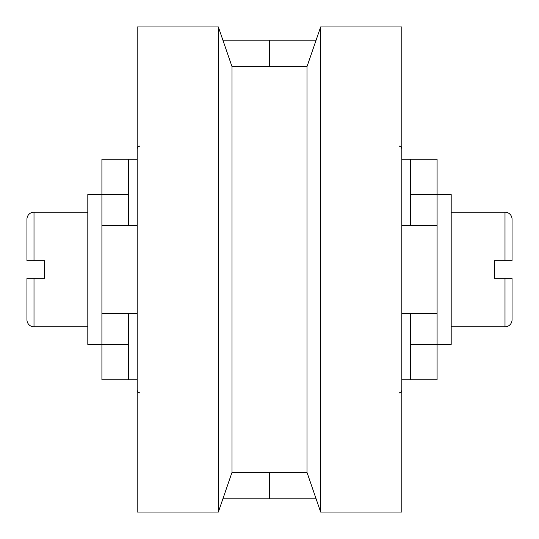 <?xml version="1.0" encoding="UTF-8"?>
<svg xmlns="http://www.w3.org/2000/svg" width="539" height="539" viewBox="0 0 539 539"><rect width="100%" height="100%" fill="white"/><g stroke="black" fill="none" stroke-linecap="round" stroke-linejoin="round"><path stroke-width="0.81" d="M320.651 26.95L401.798 26.95L401.798 512.05L320.651 512.05L320.651 26.95L306.987 66.641L232.013 66.641L218.349 26.95L137.202 26.95L137.202 512.05L218.349 512.05L218.349 26.95M218.349 512.05L232.013 472.359L306.987 472.359L320.651 512.05M232.013 66.641L232.013 472.359M306.987 66.641L306.987 472.359M269.5 498.818L316.097 498.818L269.5 498.818L269.5 472.359L269.5 498.818L222.903 498.818L269.5 498.818M269.5 40.182L316.097 40.182L269.5 40.182L269.5 66.641L269.5 40.182L222.903 40.182L269.5 40.182M512.05 219.225L512.05 260.681L512.05 219.225A7.054 7.054 0 0 0 504.996 212.171L451.19 212.171M451.19 326.829L504.996 326.829A7.054 7.054 0 0 0 512.05 319.775L512.05 278.319L512.05 319.775M504.996 326.829L504.996 278.319L512.05 278.319L494.411 278.319L494.411 260.681L512.05 260.681L504.996 260.681L504.996 212.171M401.798 159.248L437.082 159.248L437.082 194.532L451.19 194.532L451.19 344.468L437.082 344.468L437.082 379.752L401.798 379.752M437.082 313.597L410.617 313.597L410.617 344.468L437.082 344.468L437.082 225.403L401.798 225.403M101.918 225.403L101.918 344.468L87.81 344.468L87.81 194.532L101.918 194.532L101.918 225.403L137.202 225.403M410.617 313.597L401.798 313.597M137.202 313.597L101.918 313.597M26.95 260.681L34.004 260.681L26.95 260.681L26.95 219.225A7.054 7.054 0 0 1 34.004 212.171L87.81 212.171M34.004 212.171L34.004 260.681L44.589 260.681L44.589 278.319L26.95 278.319L34.004 278.319L34.004 326.829A7.054 7.054 0 0 1 26.95 319.775L26.95 278.319M87.81 326.829L34.004 326.829M128.383 225.403L128.383 194.532L101.918 194.532L101.918 159.248L137.202 159.248M137.202 379.752L128.383 379.752L128.383 313.597M128.383 344.468L101.918 344.468L101.918 379.752L128.383 379.752M128.383 194.532L128.383 159.248M410.617 159.248L410.617 225.403M410.617 344.468L410.617 379.752M410.617 194.532L437.082 194.532L437.082 225.403M399.156 392.978L401.009 392.217L401.798 390.337M399.156 146.022L401.009 146.783L401.798 148.663M139.844 392.978L137.991 392.217L137.202 390.337M139.844 146.022L137.991 146.783L137.202 148.663"/></g></svg>
